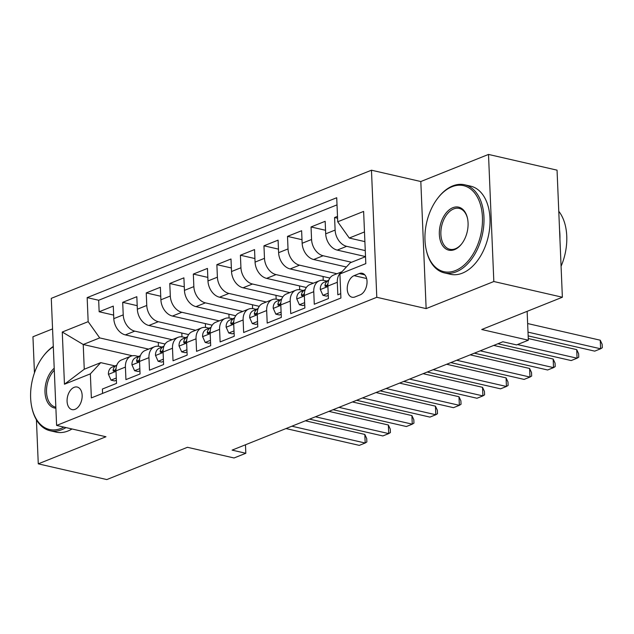 <?xml version="1.0" encoding="UTF-8"?>
<svg xmlns="http://www.w3.org/2000/svg" width="634" height="634" viewBox="0 0 634 634"><rect width="100%" height="100%" fill="white"/><g stroke="black" fill="none" stroke-linecap="round" stroke-linejoin="round"><path stroke-width="0.95" d="M75.081 409.31A11.57 7.275 -77.1 0 0 82.087 397.613A11.57 7.275 -77.1 0 0 77.205 387.041A11.57 7.275 -77.1 0 0 74.162 387.326A11.57 7.275 -77.1 0 0 67.149 399.032A11.57 7.275 -77.1 0 0 72.03 409.604A11.57 7.275 -77.1 0 0 75.081 409.31M52.559 328.911L32.944 336.765L34.458 372.887M371.469 170.205L51.283 298.352L56.608 425.438L376.794 297.291L371.469 170.205L420.817 181.53L426.143 308.607L493.831 281.52L488.505 154.434L420.817 181.53M488.505 154.434L557.048 170.158L562.374 297.235L481.737 329.514L528.344 340.204L527.131 311.342M36.423 419.835L38.27 463.842L106.805 479.566L187.442 447.295L234.049 457.978L245.826 453.27L245.469 444.783M493.831 281.52L562.374 297.235M102.573 393.421L102.391 389.038L116.521 383.388L115.99 370.85L125.413 367.086A14.463 10.318 -111.8 0 1 131 356.165A14.463 10.318 -111.8 0 1 135.803 355.856L138.608 356.506M125.413 367.086L125.936 379.615L140.059 373.965L139.535 361.428L148.95 357.663A14.463 10.318 -111.8 0 1 154.545 346.743A14.463 10.318 -111.8 0 1 159.348 346.433L162.153 347.083M148.95 357.663L149.481 370.201L163.604 364.542L163.081 352.005L172.496 348.24A14.463 10.318 -111.8 0 1 178.091 337.32A14.463 10.318 -111.8 0 1 182.885 337.011L185.691 337.66M172.496 348.24L173.027 360.778L187.149 355.119L186.626 342.582L196.041 338.818A14.463 10.318 -111.8 0 1 201.628 327.897A14.463 10.318 -111.8 0 1 206.43 327.596L209.236 328.238M196.041 338.818L196.564 351.355L210.694 345.696L210.163 333.159L219.586 329.395A14.463 10.318 -111.8 0 1 225.173 318.474A14.463 10.318 -111.8 0 1 229.976 318.173L232.781 318.815M219.586 329.395L220.109 341.932L234.239 336.274L233.708 323.736L243.131 319.972A14.463 10.318 -111.8 0 1 248.718 309.051A14.463 10.318 -111.8 0 1 253.521 308.75L256.326 309.392M243.131 319.972L243.654 332.509L257.776 326.851L257.253 314.313L266.668 310.549A14.463 10.318 -111.8 0 1 272.263 299.628A14.463 10.318 -111.8 0 1 277.058 299.327L279.863 299.969M266.668 310.549L267.199 323.086L281.322 317.428L280.799 304.891L290.214 301.126A14.463 10.318 -111.8 0 1 295.809 290.214A14.463 10.318 -111.8 0 1 300.603 289.904L303.409 290.546M290.214 301.126L290.737 313.664L304.867 308.005L304.344 295.476L313.759 291.703A14.463 10.318 -111.8 0 1 319.346 280.791A14.463 10.318 -111.8 0 1 324.148 280.482L326.954 281.124M313.759 291.703L314.282 304.241L328.412 298.582L327.881 286.053A14.463 10.318 -111.8 0 1 333.476 275.132L342.011 271.717M337.494 216.376L334.586 217.533L337.573 218.223M365.517 256.58L337.24 250.097A14.463 10.318 -111.8 0 1 325.694 233.843L325.171 221.306L311.04 226.956L325.543 230.285M346.37 267.009L313.695 259.52A14.463 10.318 68.2 0 1 302.149 243.266L301.625 230.728L287.503 236.379L302.006 239.707M329.902 278.057L290.15 268.943A14.463 10.318 68.2 0 1 278.611 252.689L278.08 240.151L263.958 245.802L278.461 249.13M306.357 287.479L266.605 278.366A14.463 10.318 68.2 0 1 255.066 262.111L254.543 249.574L240.413 255.225L254.916 258.553M282.812 296.902L243.068 287.788A14.463 10.318 68.2 0 1 231.521 271.534L230.998 258.997L216.868 264.647L231.37 267.976M259.266 306.325L219.523 297.211A14.463 10.318 68.2 0 1 207.976 280.957L207.453 268.42L193.33 274.07L207.833 277.399M235.729 315.748L195.977 306.634A14.463 10.318 68.2 0 1 184.439 290.38L183.908 277.843L169.785 283.493L184.288 286.822M212.184 325.171L172.432 316.057A14.463 10.318 68.2 0 1 160.893 299.803L160.362 287.265L146.24 292.916L160.743 296.244M188.639 334.594L148.887 325.48A14.463 10.318 68.2 0 1 137.348 309.226L136.825 296.688L122.695 302.339L137.198 305.667M528.344 340.204L516.575 344.912L502.865 341.766L232.115 450.124L245.826 453.27M359.288 273.563L354.105 275.639A11.214 7.045 -77.1 0 0 347.313 286.972A11.214 7.045 -77.1 0 0 352.044 297.211A11.214 7.045 -77.1 0 0 355 296.934L360.175 294.865A11.214 7.045 -77.1 0 0 366.967 283.525A11.214 7.045 -77.1 0 0 362.236 273.286A11.214 7.045 -77.1 0 0 359.288 273.563L364.772 274.823M132.347 355.769L83.228 344.508L84.259 369.234L100.743 362.64L90.353 373.862L91.359 397.906L340.918 298.028L339.911 273.983L350.301 262.761L365.517 256.675M90.353 373.862L64.454 384.228L62.267 332.026L88.166 321.66L87.159 297.615L336.717 197.737L337.724 221.781L363.623 211.415L365.81 263.625L339.911 273.983M172.139 339.705L134.765 331.13A14.463 10.318 -111.8 0 1 123.226 314.876L122.695 302.339M165.094 344.016L125.35 334.895L134.765 331.13M195.684 330.282L158.31 321.707A14.463 10.318 -111.8 0 1 146.763 305.453L146.24 292.916M219.229 320.859L181.855 312.285A14.463 10.318 -111.8 0 1 170.308 296.03L169.785 283.493M242.774 311.437L205.392 302.862A14.463 10.318 -111.8 0 1 193.853 286.608L193.33 274.07M266.312 302.014L228.937 293.439A14.463 10.318 -111.8 0 1 217.399 277.185L216.868 264.647M289.857 292.591L252.483 284.016A14.463 10.318 -111.8 0 1 240.936 267.762L240.413 255.225M313.402 283.168L276.028 274.593A14.463 10.318 -111.8 0 1 264.481 258.339L263.958 245.802M336.947 273.745L299.565 265.171A14.463 10.318 -111.8 0 1 288.026 248.916L287.503 236.379M351.537 262.27L323.11 255.748A14.463 10.318 -111.8 0 1 311.571 239.493L311.04 226.956M365.263 250.596L346.655 246.325A14.463 10.318 -111.8 0 1 335.117 230.071L334.586 217.533M337.019 204.869L98.674 300.254L99.15 311.762L113.652 315.09M125.35 334.895A14.463 10.318 68.2 0 1 113.803 318.648L113.28 306.111L99.15 311.762M340.735 293.653L337.827 294.818L337.304 282.281A14.463 10.318 -111.8 0 1 341.877 271.867M100.743 362.64L115.063 365.929M364.479 231.941L349.263 238.035L337.724 221.781M364.891 241.617L349.263 238.035M426.143 308.607L376.794 297.291M38.27 463.842L105.957 436.755L56.608 425.438M148.602 349.128L99.704 337.914L83.228 344.508L62.267 332.026M319.346 280.791L309.931 284.555A14.463 10.318 68.2 0 0 304.344 295.476M323.078 276.495L323.237 280.315M295.809 290.214L286.386 293.978A14.463 10.318 68.2 0 0 280.799 304.891M299.533 285.918L299.692 289.738M272.263 299.628L262.848 303.401A14.463 10.318 68.2 0 0 257.253 314.313M275.988 295.341L276.155 299.161M248.718 309.051L239.303 312.824A14.463 10.318 68.2 0 0 233.708 323.736M252.451 304.764L252.609 308.584M225.173 318.474L215.758 322.246A14.463 10.318 68.2 0 0 210.163 333.159M228.906 314.187L229.064 318.006M201.628 327.897L192.213 331.669A14.463 10.318 68.2 0 0 186.626 342.582M205.361 323.609L205.519 327.429M178.091 337.32L168.668 341.092A14.463 10.318 68.2 0 0 163.081 352.005M181.815 333.024L181.982 336.852M154.545 346.743L145.131 350.515A14.463 10.318 68.2 0 0 139.535 361.428M158.278 342.447L158.437 346.275M98.674 300.254L87.159 297.615M88.166 321.66L99.704 337.914M131 356.165L121.585 359.938A14.463 10.318 68.2 0 0 115.99 370.85M64.454 384.228L84.259 369.234M528.003 332.137L600.612 348.787L594.724 351.141L528.162 335.877M527.646 323.546L600.247 340.204L600.612 348.787L602.3 347.733L602.157 344.302L600.247 340.204M455.466 270.559A44.126 27.738 -77.1 0 0 482.434 217.161A44.126 27.738 -77.1 0 0 451.955 186.753A44.126 27.738 -77.1 0 0 437.666 198.315A44.126 27.738 -77.1 0 0 426.048 248.972A44.126 27.738 -77.1 0 0 455.466 270.559M437.666 198.315L438.094 197.76A45.204 28.419 102.9 0 1 452.731 185.913A45.204 28.419 102.9 0 1 464.635 184.779A45.204 28.419 102.9 0 1 483.71 226.076A45.204 28.419 102.9 0 1 456.329 271.78A45.204 28.419 102.9 0 1 444.426 272.905A45.204 28.419 102.9 0 1 426.191 249.661L426.048 248.972M454.586 249.606A22.063 13.869 102.9 0 1 439.346 234.406A22.063 13.869 102.9 0 1 452.834 207.706A22.063 13.869 102.9 0 1 467.535 218.5A22.063 13.869 102.9 0 1 461.726 243.821A22.063 13.869 102.9 0 1 454.586 249.606M467.607 218.849A20.977 13.187 -77.1 0 0 459.222 208.396A20.977 13.187 -77.1 0 0 453.698 208.919A20.977 13.187 -77.1 0 0 440.995 230.126A20.977 13.187 -77.1 0 0 449.839 249.289A20.977 13.187 -77.1 0 0 455.363 248.766A20.977 13.187 -77.1 0 0 461.948 243.535M558.768 211.281A45.204 28.419 102.9 0 1 561.074 266.296M559.56 230.102A45.204 28.419 102.9 0 1 559.933 238.994M464.635 184.779L470.666 186.166A45.204 28.419 102.9 0 1 489.741 227.455A45.204 28.419 102.9 0 1 462.36 273.159A45.204 28.419 102.9 0 1 450.457 274.292L444.426 272.905M53.311 346.782A44.126 27.738 -77.1 0 0 43.318 356.142A44.126 27.738 -77.1 0 0 31.7 406.798A44.126 27.738 -77.1 0 0 61.118 428.386A44.126 27.738 -77.1 0 0 63.844 427.094M65.991 427.585A45.204 28.419 102.9 0 1 61.981 429.606A45.204 28.419 102.9 0 1 50.07 430.732A45.204 28.419 102.9 0 1 31.843 407.48L31.7 406.798M55.887 408.193A22.063 13.869 102.9 0 1 44.998 392.232A22.063 13.869 102.9 0 1 54.207 368.219M54.294 370.24A20.977 13.187 -77.1 0 0 46.512 391.867A20.977 13.187 -77.1 0 0 55.491 407.115A20.977 13.187 -77.1 0 0 55.84 407.186M72.022 428.972A45.204 28.419 102.9 0 1 68.012 430.985A45.204 28.419 102.9 0 1 56.109 432.119L50.07 430.732M43.318 356.142L43.746 355.587A45.204 28.419 102.9 0 1 53.296 346.433M328.182 293.225L322.928 295.325L320.289 289.397A9.581 6.831 -111.8 0 1 323.958 282.352L328.697 280.41M322.928 295.325L326.494 296.141L328.277 295.428M517.487 344.547L577.067 358.21L571.179 360.564L497.896 343.755M328.674 280.466L328.428 280.569A9.581 6.831 68.2 0 0 324.996 285.11L325.107 286.219L326.32 286.465L327.818 283.977A9.581 6.831 -111.8 0 1 327.992 283.311M528.273 338.516L576.71 349.627L577.067 358.21L578.755 357.156L578.612 353.724L576.71 349.627M328.063 280.537L327.944 280.585A27.666 19.725 -111.8 0 1 328.063 280.537A27.666 19.725 -111.8 0 1 328.737 280.283M304.637 302.648L299.391 304.748L296.744 298.82A9.581 6.831 -111.8 0 1 300.413 291.775L305.152 289.833M299.391 304.748L302.949 305.564L304.732 304.851M480.239 350.824L553.522 367.633L547.633 369.987L474.351 353.178M305.128 289.889L304.891 289.992A9.581 6.831 68.2 0 0 301.451 294.533L301.57 295.634L302.783 295.88L304.272 293.399A9.581 6.831 -111.8 0 1 304.455 292.734M493.743 345.419L553.165 359.042L553.522 367.633L555.21 366.579L555.067 363.147L553.165 359.042M303.211 290.499L304.399 290.007A27.666 19.725 -111.8 0 1 304.518 289.96A27.666 19.725 -111.8 0 1 305.192 289.706M281.1 312.071L275.845 314.171L273.206 308.243A9.581 6.831 -111.8 0 1 276.868 301.198L281.607 299.256M275.845 314.171L279.412 314.987L281.187 314.274M456.694 360.247L529.976 377.056L524.096 379.409L450.806 362.6M281.583 299.311L281.345 299.406A9.581 6.831 68.2 0 0 277.906 303.955L278.025 305.057L279.237 305.303L280.727 302.822A9.581 6.831 -111.8 0 1 280.91 302.156M470.198 354.842L529.62 368.465L529.976 377.056L531.672 376.002L531.53 372.57L529.62 368.465M279.665 299.922L280.854 299.43A27.666 19.725 -111.8 0 1 280.981 299.383A27.666 19.725 -111.8 0 1 281.654 299.129M257.555 321.493L252.3 323.594L249.661 317.666A9.581 6.831 -111.8 0 1 253.331 310.62L258.062 308.679M252.3 323.594L255.867 324.41L257.65 323.697M433.149 369.67L506.439 386.478L500.551 388.832L427.261 372.023M258.046 308.734L257.8 308.829A9.581 6.831 68.2 0 0 254.361 313.378L254.48 314.48L255.692 314.726L257.19 312.245A9.581 6.831 -111.8 0 1 257.364 311.579M446.661 364.265L506.075 377.888L506.439 386.478L508.127 385.424L507.985 381.993L506.075 377.888M256.12 309.344L257.309 308.853A27.666 19.725 -111.8 0 1 257.436 308.806A27.666 19.725 -111.8 0 1 258.109 308.552M234.009 330.916L228.755 333.016L226.116 327.089A9.581 6.831 -111.8 0 1 229.785 320.043L234.517 318.094M228.755 333.016L232.321 333.833L234.104 333.119M409.604 379.092L482.894 395.901L477.006 398.255L403.723 381.446M234.501 318.157L234.255 318.252A9.581 6.831 68.2 0 0 230.816 322.801L230.934 323.903L232.147 324.148L233.645 321.668A9.581 6.831 -111.8 0 1 233.819 321.002M423.116 373.688L482.529 387.311L482.894 395.901L484.582 394.847L484.439 391.416L482.529 387.311M232.575 318.767L233.772 318.276A27.666 19.725 -111.8 0 1 233.891 318.228A27.666 19.725 -111.8 0 1 234.564 317.975M210.464 340.331L205.21 342.439L202.571 336.511A9.581 6.831 -111.8 0 1 206.24 329.466L210.979 327.516M205.21 342.439L208.776 343.256L210.559 342.542M386.066 388.515L459.349 405.324L453.461 407.678L380.178 390.869M210.956 327.58L210.71 327.675A9.581 6.831 68.2 0 0 207.278 332.224L207.397 333.326L208.602 333.571L210.1 331.091A9.581 6.831 -111.8 0 1 210.282 330.425M399.571 383.11L458.992 396.733L459.349 405.324L461.037 404.27L460.894 400.839L458.992 396.733M210.345 327.651L210.226 327.699A27.666 19.725 -111.8 0 1 210.345 327.651A27.666 19.725 -111.8 0 1 211.019 327.398M186.927 349.754L181.673 351.862L179.026 345.934A9.581 6.831 -111.8 0 1 182.695 338.889L187.434 336.939M181.673 351.862L185.231 352.678L187.014 351.965M362.521 397.938L435.804 414.747L429.923 417.101L356.633 400.292M187.41 337.003L187.173 337.098A9.581 6.831 68.2 0 0 183.733 341.647L183.852 342.748L185.065 342.994L186.554 340.513A9.581 6.831 -111.8 0 1 186.737 339.848M376.025 392.533L435.447 406.156L435.804 414.747L437.5 413.693L437.349 410.261L435.447 406.156M186.808 337.074L186.681 337.122A27.666 19.725 -111.8 0 1 186.808 337.074A27.666 19.725 -111.8 0 1 187.482 336.82M163.382 359.177L158.128 361.285L155.488 355.357A9.581 6.831 -111.8 0 1 159.15 348.312L163.889 346.362M158.128 361.285L161.694 362.101L163.477 361.388M338.976 407.361L412.266 424.17L406.378 426.524L333.088 409.715M163.865 346.426L163.627 346.521A9.581 6.831 68.2 0 0 160.188 351.07L160.307 352.171L161.519 352.417L163.017 349.936A9.581 6.831 -111.8 0 1 163.192 349.271M352.48 401.956L411.902 415.579L412.266 424.17L413.954 423.116L413.812 419.684L411.902 415.579M161.947 347.036L163.136 346.544A27.666 19.725 -111.8 0 1 163.263 346.497A27.666 19.725 -111.8 0 1 163.937 346.243M139.837 368.6L134.582 370.708L131.943 364.78A9.581 6.831 -111.8 0 1 135.613 357.734L140.344 355.785M134.582 370.708L138.149 371.524L139.932 370.811M315.431 416.784L388.721 433.593L382.833 435.946L309.55 419.137M140.328 355.848L140.082 355.943A9.581 6.831 68.2 0 0 136.643 360.492L136.762 361.594L137.974 361.84L139.472 359.359A9.581 6.831 -111.8 0 1 139.646 358.693M328.943 411.379L388.357 425.002L388.721 433.593L390.409 432.539L390.267 429.107L388.357 425.002M138.402 356.459L139.599 355.967A27.666 19.725 -111.8 0 1 139.718 355.92A27.666 19.725 -111.8 0 1 140.391 355.666M116.291 378.022L111.037 380.131L108.398 374.203A9.581 6.831 -111.8 0 1 112.067 367.157L116.807 365.208M111.037 380.131L114.603 380.947L116.387 380.234M291.886 426.206L365.176 443.015L359.288 445.369L286.005 428.56M116.783 365.271L116.537 365.366A9.581 6.831 68.2 0 0 113.106 369.915L113.217 371.017L114.429 371.262L115.927 368.782A9.581 6.831 -111.8 0 1 116.101 368.116M305.398 420.794L364.819 434.425L365.176 443.015L366.864 441.961L366.721 438.522L364.819 434.425M148.887 325.48L158.31 321.707M172.432 316.057L181.855 312.285M195.977 306.634L205.392 302.862M219.523 297.211L228.937 293.439M243.068 287.788L252.483 284.016M266.605 278.366L276.028 274.593M290.15 268.943L299.565 265.171M313.695 259.52L323.11 255.748M337.24 250.097L346.655 246.325M325.694 233.843L335.117 230.071M113.803 318.648L123.226 314.876M137.348 309.226L146.763 305.453M160.893 299.803L170.308 296.03M184.439 290.38L193.853 286.608M207.976 280.957L217.399 277.185M231.521 271.534L240.936 267.762M255.066 262.111L264.481 258.339M278.611 252.689L288.026 248.916M302.149 243.266L311.571 239.493M327.881 286.053L337.304 282.281M366.634 278.516L354.105 275.639M320.352 289.548L327.905 286.528M323.958 282.352L328.428 280.569M327.16 285.609L324.996 285.11M296.807 298.971L304.36 295.951M326.732 281.068L327.944 280.585M300.413 291.775L304.891 289.992M303.615 295.032L301.451 294.533M273.27 308.393L280.814 305.366M276.868 301.198L281.345 299.406M280.069 304.455L277.906 303.955M249.725 317.816L257.277 314.789M253.331 310.62L257.8 308.829M256.532 313.878L254.361 313.378M226.179 327.239L233.732 324.212M229.785 320.043L234.255 318.252M232.987 323.292L230.816 322.801M202.634 336.662L210.187 333.635M206.24 329.466L210.71 327.675M209.442 332.715L207.278 332.224M179.097 346.085L186.642 343.057M209.014 328.182L210.226 327.699M182.695 338.889L187.173 337.098M185.897 342.138L183.733 341.647M155.552 355.5L163.096 352.48M185.469 337.605L186.681 337.122M159.15 348.312L163.627 346.521M162.352 351.561L160.188 351.07M132.007 364.922L139.559 361.903M135.613 357.734L140.082 355.943M138.814 360.984L136.643 360.492M108.462 374.345L116.014 371.326M112.067 367.157L116.537 365.366M115.269 370.407L113.106 369.915"/></g></svg>

